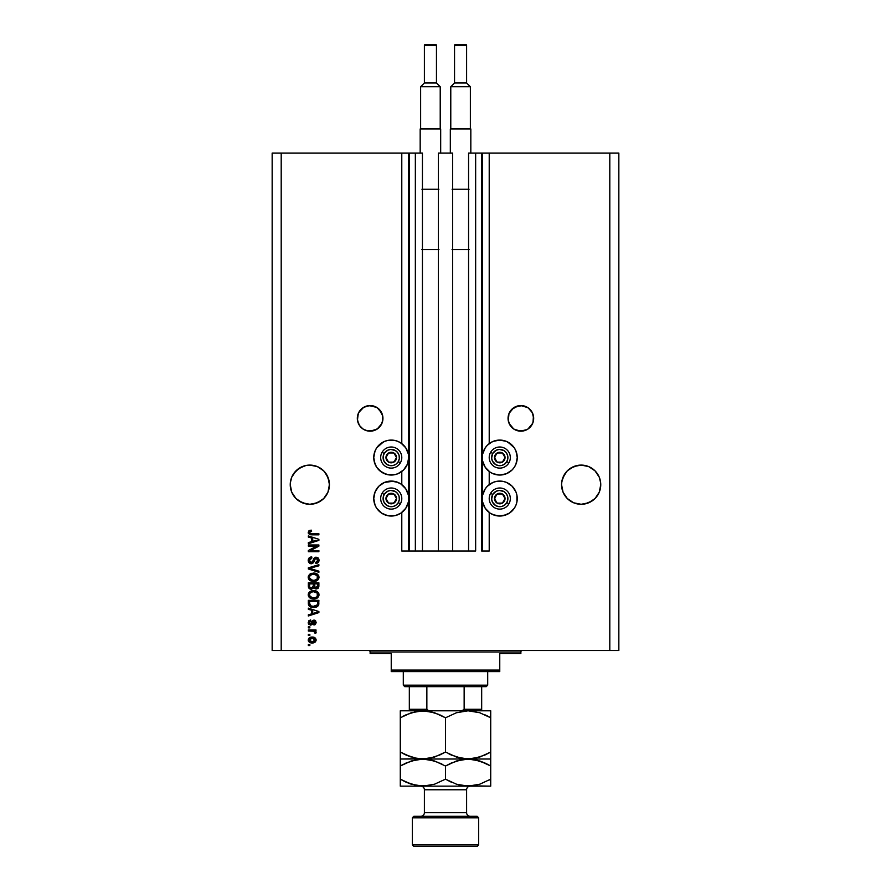 <?xml version="1.0" encoding="UTF-8"?>
<svg xmlns="http://www.w3.org/2000/svg" width="891" height="891" viewBox="0 0 891 891"><rect width="100%" height="100%" fill="white"/><g stroke="black" fill="none" stroke-linecap="round" stroke-linejoin="round"><path stroke-width="1.34" d="M401.785 551.017L401.785 512.503L401.785 551.017L408.724 551.017L408.724 153.074L401.785 153.074L401.785 443.618L401.785 153.074L281.2 153.074L281.2 650.497L609.8 650.497L609.8 153.074L482.276 153.074L482.276 551.017L481.675 551.017L481.675 153.074L468.566 153.074L468.566 551.017L468.566 153.074L475.649 153.074L475.649 551.017L475.649 153.074L481.675 153.074L481.675 551.017L489.215 551.017L489.215 512.503L489.215 551.017L482.276 551.017L481.719 153.074L489.215 153.074L489.215 443.618L489.215 153.074L609.8 153.074L609.8 650.497L618.844 650.497L618.844 153.074L618.844 650.497L281.2 650.497L281.2 153.074L272.156 153.074L272.156 650.497L272.156 153.074L409.325 153.074L409.325 551.017L408.724 551.017L408.724 153.074L409.325 551.017L415.351 551.017L415.351 153.074L409.325 153.074L415.351 153.074L415.351 551.017L422.434 551.017L422.434 153.074L415.351 153.074L422.434 153.074L422.434 551.017L438.417 551.017L438.417 153.074L452.583 153.074L452.583 551.017L438.417 551.017L438.417 153.074L452.583 153.074L452.583 551.017L475.649 551.017L401.785 551.017M401.785 484.615L401.785 471.506L401.785 484.615M489.215 484.615L489.215 471.506L489.215 484.615M508.182 416.543L508.059 418.369A12.808 12.808 0 0 1 520.867 405.561A12.808 12.808 0 0 1 533.676 418.369L532.283 412.566L528.096 407.788L532.35 412.678M509.117 413.246L513.795 407.677L520.5 405.561L516.056 406.496L522.594 405.672L527.26 407.265L520.823 405.561A12.808 12.808 0 0 0 513.762 407.71L509.051 413.413M509.006 413.513L508.304 415.83L509.006 413.513M533.564 416.632L533.676 418.369A12.808 12.808 0 0 0 532.807 413.736L533.564 416.632M529.666 409.058A12.808 12.808 0 0 1 532.283 412.566L532.807 413.736M527.26 407.265L529.666 409.047A12.808 12.808 0 0 0 528.096 407.788L527.26 407.265A12.808 12.808 0 0 0 524.576 406.107M513.806 407.677L516.056 406.496L513.806 407.677M508.059 418.347L508.171 416.687M524.532 406.096A12.808 12.808 0 0 0 520.89 405.561M513.739 407.722A12.808 12.808 0 0 0 508.059 418.369L508.182 420.129A12.808 12.808 0 0 0 527.26 429.473L526.024 430.097M370.11 405.561A12.808 12.808 0 0 0 363.74 407.265L368.417 405.672L374.944 406.496L368.406 405.672L362.904 407.788L358.705 412.566L357.324 418.369A12.808 12.808 0 0 1 370.133 405.561A12.808 12.808 0 0 1 382.941 418.369L382.818 416.531M367.927 405.75L370.545 405.561M382.818 416.598L382.818 416.598A12.808 12.808 0 0 0 379.198 409.314L382.696 415.863L382.818 420.129L381.17 424.862L382.829 420.118L382.473 414.916L380.813 411.286L377.194 407.677L381.871 413.246M373.841 406.107L377.194 407.677A12.808 12.808 0 0 0 370.155 405.561L377.249 407.71A12.808 12.808 0 0 0 377.205 407.688L379.198 409.303A12.808 12.808 0 0 0 377.261 407.722M382.696 415.83L381.994 413.513L382.696 415.83M381.949 413.413L382.941 418.369A12.808 12.808 0 0 0 382.829 416.632L382.941 418.336M372.761 405.828L373.786 406.084M365.644 406.363L367.237 405.884M358.182 413.736A12.808 12.808 0 0 0 357.324 418.369L358.717 412.555L363.728 407.276M358.494 413.012L358.717 412.555A12.808 12.808 0 0 1 362.904 407.788L361.334 409.047L362.904 407.788M313.643 465.47L317.341 466.583L313.665 465.47L317.341 466.583L323.7 470.838L327.944 477.197L329.347 482.777A19.591 19.591 0 0 0 329.336 482.766L329.057 480.873A19.591 19.591 0 0 0 329.057 480.862L326.128 473.8A19.591 19.591 0 0 0 326.117 473.778L327.944 477.197L329.436 484.693L329.347 482.777L329.057 488.513L327.944 492.188L323.7 498.548L317.341 502.791L309.845 504.284L306.014 503.905L298.953 500.987L295.979 498.548L291.736 492.188L290.243 484.693A19.591 19.591 0 0 1 309.845 465.091A19.591 19.591 0 0 1 329.436 484.693L327.944 492.188L323.7 498.548L317.341 502.791L309.845 504.284L302.339 502.791L295.979 498.548L291.736 492.188L290.622 488.513L290.343 482.766A19.591 19.591 0 0 0 290.343 482.777L291.736 477.197L290.622 480.873L291.736 477.197L295.979 470.838L293.54 473.812L298.953 468.399L295.979 470.838L302.339 466.583L306.014 465.47L302.339 466.583A19.591 19.591 0 0 0 295.968 470.849M323.711 470.849A19.591 19.591 0 0 0 306.014 465.47L309.845 465.091L317.341 466.583L323.7 470.838L326.128 473.8M584.964 465.47L588.661 466.583L584.986 465.47L588.661 466.583L595.021 470.838L599.264 477.197L600.657 482.777A19.591 19.591 0 0 0 600.657 482.766L599.264 477.197L597.449 473.8L599.264 477.197L600.657 482.766L600.378 488.513L599.264 492.188L595.021 498.548L592.047 500.987L584.986 503.905L581.155 504.284L573.659 502.791L567.3 498.548L563.056 492.188L561.564 484.693A19.591 19.591 0 0 1 581.155 465.091A19.591 19.591 0 0 1 600.757 484.693L599.264 492.188L595.021 498.548L588.661 502.791L581.155 504.284L573.659 502.791L567.3 498.548L563.056 492.188L561.564 484.693L561.943 480.873A19.591 19.591 0 0 0 561.943 480.873L561.664 482.766A19.591 19.591 0 0 0 561.653 482.777L563.056 477.197L561.943 480.873L564.872 473.8A19.591 19.591 0 0 0 564.872 473.8L563.056 477.197L567.3 470.838L564.872 473.8L567.3 470.838L573.659 466.583L577.335 465.47L570.273 468.399L573.659 466.583L581.155 465.091L588.661 466.583L595.021 470.838A19.591 19.591 0 0 0 567.289 470.849M302.339 466.583L306.014 465.47L298.953 468.399L306.014 465.47L313.665 465.47M508.004 442.136L514.307 447.85L515.922 450.868L517.248 457.562A17.486 17.486 0 0 1 499.762 475.048A17.486 17.486 0 0 1 482.276 457.562A17.486 17.486 0 0 1 499.762 440.076A17.486 17.486 0 0 1 517.248 457.562L515.922 464.244L514.307 467.274L512.125 469.925L506.456 473.711L499.762 475.048L493.068 473.711L490.05 472.096L485.227 467.274L482.61 460.97L482.276 457.562L482.61 454.143L485.227 447.85L487.399 445.199L492.032 441.88M494.683 515.288L490.05 513.093L485.227 508.271L482.61 501.967L482.276 498.559A17.486 17.486 0 0 1 499.762 481.073A17.486 17.486 0 0 1 517.248 498.559L517.103 500.842M378.875 445.199L384.544 441.401L387.83 440.41L394.646 440.41L397.932 441.401L400.95 443.016L405.773 447.85L408.39 454.143L408.724 457.562A17.486 17.486 0 0 1 391.238 475.048A17.486 17.486 0 0 1 373.752 457.562L375.078 450.868L376.693 447.85L383.498 441.88M396.317 481.831L400.95 484.025L405.773 488.847L408.39 495.151L408.724 498.559A17.486 17.486 0 0 1 391.238 516.045A17.486 17.486 0 0 1 373.752 498.559L375.078 491.865L378.875 486.196L384.544 482.399L393.521 481.218M370.166 431.177L368.406 431.066L372.661 430.932L377.194 429.061L370.166 431.177A12.808 12.808 0 0 0 382.818 420.151L382.829 420.118A12.808 12.808 0 0 0 382.941 418.38L381.972 423.27L379.198 427.424L375.033 430.208L367.638 430.932L363.016 429.017L359.485 425.486L357.447 420.173L358.215 413.658M381.871 423.503L377.183 429.061L381.003 425.152M367.237 430.843L362.904 428.939L359.931 426.121L358.182 423.002L357.324 418.369A12.808 12.808 0 0 0 358.182 423.002L358.717 424.183A12.808 12.808 0 0 0 362.904 428.939L362.96 428.983M360.421 410.005L359.942 410.606M364.608 406.808L370.133 405.561M377.183 407.666L372.661 405.806M520.867 405.561L527.984 407.71L531.515 411.252L533.431 415.863L533.007 422.468M532.261 424.227L532.807 423.002A12.808 12.808 0 0 0 533.676 418.38L533.676 418.414M531.292 425.809L528.04 428.983M525.356 430.364L524.498 430.654M532.506 423.726L532.283 424.172A12.808 12.808 0 0 1 528.096 428.939L524.554 430.643L520.489 431.177L513.795 429.061L518.317 430.921L513.773 429.039L510.209 425.486L508.304 420.864L508.961 413.636M509.997 425.152L508.171 420.129L509.129 423.492M508.171 416.609L508.059 418.369L508.171 416.609M509.095 413.324L508.527 414.916L509.095 413.324M511.735 409.381L518.35 405.806L516.056 406.496M524.565 406.096L525.356 406.363L524.565 406.096M363.339 407.51L365.232 406.53M358.293 413.469L360.978 409.403M509.028 413.469L511.802 409.303M533.252 421.655L533.676 418.369L532.707 423.27L527.984 429.017L523.362 430.932L516.056 430.242L518.306 430.921M361.078 409.303L363.016 407.71M577.335 465.47L573.659 466.583L581.155 465.091L584.986 465.47M588.661 466.583L592.047 468.399L588.661 466.583M308.331 546.083L316.728 546.083L308.331 546.083L308.331 544.98L318.889 544.98L318.889 546.15L310.469 550.605L318.889 550.605L318.889 551.696L308.331 551.696L308.331 550.527L316.728 546.083L308.331 550.527L308.331 551.696L318.889 551.696L318.889 550.605L310.469 550.605L318.889 546.15L318.889 544.98L308.331 544.98L308.331 546.083L308.331 544.98L318.889 544.98L318.889 546.15M311.271 563.758L309.467 563.212L308.23 561.074L308.42 559.047L309.979 557.298L311.761 556.908L311.895 558L309.589 559.559L309.522 561.308L310.469 562.499L312.429 562.132L313.81 558.468L315.581 557.231L318.254 558.056L319.011 560.562L318.176 562.577L315.871 563.48L315.737 562.388L317.252 561.798L317.775 559.904L317.14 558.624L315.537 558.345L313.376 562.811L311.271 563.758L313.788 562.132L315.035 558.624L316.105 558.278L317.786 560.283L315.737 562.388L315.871 563.48L319.023 560.239L316.127 557.176L311.237 562.655L309.433 560.528L311.895 558L311.761 556.908C309.522 557.042 308.331 558.212 308.197 560.439L311.471 563.747M311.226 568.814L318.889 571.153L318.889 572.3L308.331 568.97L308.331 567.845L318.889 564.682L318.889 565.807L309.567 568.347L318.889 571.153L318.889 572.3L318.889 571.153L309.567 568.347L318.889 565.807L318.889 564.682L308.331 567.845L308.331 568.97L308.331 567.845L318.889 564.682L318.889 565.807L309.567 568.347M308.208 577.479L309.856 574.138L308.197 577.257L308.62 575.486L310.681 573.659L314.445 573.113L317.207 573.993L318.722 575.742L318.989 577.736L318.544 579.094L316.105 581.043L310.669 580.865L308.609 579.005L308.197 577.257L309.812 580.364L313.599 581.433C316.661 581.511 318.477 580.119 319.023 577.257C318.455 574.339 316.606 572.946 313.465 573.08L310.257 573.882M308.208 595.021L309.856 591.68L308.197 594.798L308.62 593.027L310.681 591.201L313.955 590.622L317.207 591.535L318.722 593.283L318.989 595.277L318.544 596.636L316.105 598.585L310.669 598.407L308.609 596.547L308.197 594.798L309.812 597.894L313.599 598.975C316.661 599.053 318.477 597.661 319.023 594.798C318.455 591.88 316.606 590.488 313.465 590.61L310.257 591.424M308.331 609.299L311.482 610.212L308.331 609.299L308.331 608.152L318.889 611.527L318.889 612.596L308.331 615.971L308.331 614.823L311.482 613.899L311.482 610.212L311.482 613.899L308.331 614.823L308.331 615.971L318.889 612.596L318.889 611.527L308.331 608.152L308.331 609.299L308.331 608.152L318.889 611.527L318.889 612.596L308.331 615.971L308.331 614.823M309.845 645.563L308.331 645.563L308.331 644.471L309.845 644.471L309.845 645.563L309.845 644.471L308.331 644.471L308.331 645.563L308.331 644.471L309.845 644.471L309.845 645.563L308.331 645.563L309.845 645.563M397.932 514.708L394.646 515.711L387.83 515.711L381.526 513.093L376.693 508.271L375.078 505.253L373.752 498.559A17.486 17.486 0 0 1 391.238 481.073A17.486 17.486 0 0 1 408.724 498.559L408.39 501.967L405.773 508.271L400.95 513.093L395.76 515.443M394.646 515.711L388.955 515.889M397.932 441.401L401.785 443.618M375.078 464.244L373.752 457.562A17.486 17.486 0 0 1 391.238 440.076A17.486 17.486 0 0 1 408.724 457.562L407.387 464.244L403.601 469.925L397.932 473.711L394.646 474.703L387.83 474.703L381.526 472.096L376.693 467.274L374.343 462.084M517.248 498.559A17.486 17.486 0 0 1 499.762 516.045A17.486 17.486 0 0 1 482.276 498.559L482.61 495.151L485.227 488.847L487.399 486.196L493.068 482.399L496.354 481.407L503.17 481.407L506.456 482.399L512.125 486.196L515.922 491.865L516.914 495.151L516.914 501.967L515.922 505.253L514.307 508.271L509.474 513.093L503.17 515.711L497.479 515.889M493.068 482.399L495.24 481.663M489.215 443.618L493.068 441.401L499.762 440.076L506.456 441.401L512.125 445.199M314.267 642.634L310.848 642.834L308.542 641.364L308.542 638.68L310.792 637.199L314.846 637.689L316.06 639.326L315.403 641.876L312.251 642.957C314.456 643.046 315.759 642.066 316.149 640.016C315.748 637.934 314.423 636.954 312.173 637.065C309.923 636.954 308.598 637.934 308.197 640.016L308.197 640.016C308.609 642.121 309.957 643.102 312.251 642.957L311.895 642.957M309.845 635.428L308.331 635.428L308.331 634.325L309.845 634.325L309.845 635.428L309.845 634.325L308.331 634.325L308.331 635.428L308.331 634.325L309.845 634.325L309.845 635.428L308.331 635.428L309.845 635.428M315.67 631.496L314.779 631.04L316.149 632.332L315.737 633.367L314.634 632.955L313.877 631.229L308.331 631.04L308.331 629.937L316.004 629.937L316.004 631.04L314.779 631.04L316.116 632.087L315.737 633.367L314.634 632.955L314.367 631.452L312.307 631.04L313.877 631.229L314.634 632.955L315.737 633.367L316.149 632.332L314.779 631.04L316.004 631.04L316.004 629.937L308.331 629.937L308.331 631.04L308.331 629.937L316.004 629.937L316.004 631.04M309.845 627.888L308.331 627.888L308.331 626.796L309.845 626.796L309.845 627.888L309.845 626.796L308.331 626.796L308.331 627.888L308.331 626.796L309.845 626.796L309.845 627.888L308.331 627.888L309.845 627.888M310.669 625.148L308.342 623.555L308.865 620.726L310.658 619.936L310.803 621.038L309.288 622.631L310.48 624.045L312.663 620.526L314.189 620.091L315.592 620.793L316.138 622.742L315.258 624.569L313.955 625.014L313.81 623.912L315.046 622.542L313.922 621.194L312.34 624.468L310.669 625.148L314.111 621.172L315.046 622.542L313.81 623.912L313.955 625.014L316.149 622.508L313.955 620.08L310.48 624.045L309.288 622.631L310.803 621.038L310.658 619.936L308.197 622.553L310.669 625.148M308.342 603.697L308.331 603.452C308.765 606.326 310.547 607.662 313.665 607.473L311.037 607.105L308.932 605.713L308.331 600.345L318.889 600.345L318.354 605.668L316.595 606.983L313.665 607.473L318.688 605L318.889 600.345L308.331 600.345L308.331 603.452L308.331 600.345L318.889 600.345M308.409 587.002L308.331 586.055C308.353 588.093 309.377 589.151 311.427 589.241L308.709 587.904L308.331 582.803L318.889 582.803L318.232 588.138L315.904 588.951L314.022 587.793L311.427 589.241L314.022 587.793L316.227 588.973L318.889 586.078L318.889 582.803L308.331 582.803L308.331 586.055L308.331 582.803L318.889 582.803L318.844 586.712M308.331 537.084L311.482 537.997L308.331 537.084L308.331 535.937L318.889 539.311L318.889 540.38L308.331 543.755L308.331 542.608L311.482 541.683L311.482 537.997L311.482 541.683L308.331 542.608L308.331 543.755L318.889 540.38L318.889 539.311L308.331 535.937L308.331 537.084L308.331 535.937L318.889 539.311L318.889 540.38L308.331 543.755L308.331 542.608M308.197 532.462L308.943 530.813L311.482 530.19L311.616 531.281L309.478 532.161L310.057 533.542L318.889 533.742L318.889 534.845L309.344 534.444L308.197 532.462L311.727 534.845L318.889 534.845L318.889 533.742L310.224 533.609L309.433 532.506L311.616 531.281L311.482 530.19L308.943 530.813L308.197 532.462L308.943 530.813M618.844 153.074L609.8 153.074L618.844 153.074M272.156 650.497L281.2 650.497L272.156 650.497M533.553 416.576L533.676 418.325M530.479 409.905L531.058 410.606M522.594 405.672L520.723 405.561M508.171 420.129L508.059 418.369A12.808 12.808 0 0 0 508.171 420.118M529.789 427.557L528.096 428.95M532.807 423.002L531.927 424.829M359.708 410.918L360.51 409.916M357.324 418.347L357.447 416.565M359.073 424.84L361.345 427.691M360.51 426.822L359.942 426.121M370.266 431.177L367.927 430.988M374.086 495.151L375.078 491.865M384.544 482.399L391.238 481.073L397.932 482.399M387.83 515.711L384.544 514.708M374.086 501.967L373.752 498.559M400.95 472.096L397.932 473.711M387.83 474.703L384.544 473.711L378.875 469.925M374.086 454.143L375.078 450.868M384.544 441.401L387.83 440.41L394.646 440.41M496.354 481.407L503.17 481.407L506.456 482.399M515.922 491.865L516.914 495.151M506.456 514.708L499.762 516.045L493.068 514.708M516.914 460.97L515.922 464.244M512.125 469.925L506.456 473.711L503.17 474.703M493.068 473.711L490.05 472.096M496.354 440.41L503.17 440.41L506.456 441.401M515.922 450.868L516.914 454.143M308.965 638.134L312.173 637.065M316.127 640.373L314.579 642.489M308.353 640.963L308.219 640.384M310.792 637.199L310.124 637.388M314.79 639.159L312.173 638.168L315.046 639.983L312.173 641.865L313.743 641.643M310.324 641.52L312.173 641.865L309.288 640.039L309.923 641.264M309.957 638.736L309.288 640.039L312.173 638.168L310.636 638.379M314.523 641.175L314.946 639.448M313.599 641.687L314.389 641.286M314.434 641.242L314.891 640.685M314.779 631.04L316.149 632.332L315.737 633.367M314.768 632.209L314.634 632.955L313.877 631.229L308.331 631.04M310.658 619.936L310.213 621.172M309.322 622.263L310.48 624.045L311.605 622.764M310.135 624.001L309.311 622.943M310.48 624.045L311.182 623.8M312.663 620.537L313.955 620.08L312.307 620.949M314.857 620.247L315.592 620.782L314.857 620.247M314.178 624.97L314.311 623.789M314.066 623.867L315.046 622.542L314.735 621.45M315.046 622.542L314.111 621.172L313.476 621.517L312.652 623.878M314.345 621.205L313.599 621.372M309.177 624.702L308.598 624.112M313.031 622.753L313.476 621.517M317.786 612.061L315.614 612.663L317.263 611.961M315.614 612.663L312.719 613.543L312.719 610.58L312.719 613.543L317.129 612.217M318.878 603.686L318.688 605M318.354 605.668L315.637 607.272M317.385 606.582L316.595 606.983M315.169 607.361L314.412 607.45M313.109 607.462L312.34 607.384M309.233 606.069L308.409 604.399M310.992 607.083L311.772 607.294M317.151 605.245L315.548 606.17M314.757 606.314L317.441 604.789L313.354 606.37L314.779 606.314M310.914 605.869L312.451 606.292M309.623 604.143L309.767 604.711M309.567 601.436L317.653 601.436L317.653 603.296L317.653 601.436L309.567 601.436L309.578 603.73L309.567 601.436M312.05 606.225L313.677 606.37L311.104 605.958L309.567 603.318M309.856 604.933L310.558 605.68M310.447 605.602L311.727 606.158M310.569 591.256L311.572 590.867M315.871 590.922L316.929 591.368M318.911 593.84L317.207 591.535L318.711 593.272M316.105 598.585L316.806 598.273M312.607 598.919L310.402 598.273M309.155 597.315L308.23 595.344M308.23 594.264L308.62 593.027M310.669 598.407L311.616 598.741M317.252 598.017L317.842 597.538M317.207 591.535L315.403 590.811M317.285 596.391L317.207 593.061L313.454 591.713C315.882 591.546 317.33 592.571 317.786 594.809L316.728 596.992L314.245 597.85M309.522 595.511L312.173 597.75L310.814 597.226L313.632 597.872C311.271 597.995 309.868 596.97 309.433 594.787L309.634 595.845M311.371 597.505L309.801 596.179M310.035 593.072L312.741 591.747L311.171 592.17M315.436 597.627L316.015 597.415L315.436 597.627M310.213 592.86L309.433 594.787C309.845 592.671 311.182 591.646 313.454 591.713L312.307 591.802M318.21 588.16L316.784 588.918M315.614 588.906L314.69 588.505M310.792 589.196L310.179 589.051L310.792 589.196M309.088 588.394L308.475 587.314M313.264 585.922L311.427 588.149L313.264 585.922L313.264 583.906L313.264 585.922M309.7 587.136L309.567 583.906L309.7 587.136L309.567 586.078L309.7 587.136L311.427 588.149L309.834 587.414M317.619 586.478L317.653 585.699L315.826 587.86L317.597 586.679M314.501 585.832L314.601 586.913L316.06 587.871L314.601 586.913L314.501 583.906L317.653 583.906L317.653 585.699L317.653 583.906L314.501 583.906L315.147 587.659L316.06 587.871L317.653 585.699M314.69 587.136L316.45 587.837M309.567 583.906L313.264 583.906L309.567 583.906M309.756 587.258L311.627 588.138L313.164 586.957M310.681 573.659L311.572 573.325M315.871 573.381L316.929 573.826M317.207 574.004L318.711 575.742M318.911 576.299L317.597 574.283L315.403 573.269M315.492 581.222L316.806 580.732M316.105 581.043L315.035 581.322M312.607 581.378L310.402 580.732M309.455 580.074L310.012 580.498M309.155 579.774L308.609 579.016M308.598 578.994L308.23 577.802M308.23 576.722L308.62 575.486M310.669 580.865L311.616 581.199M317.252 580.475L317.842 579.996M317.285 578.849L317.207 575.519L313.454 574.172C315.882 574.004 317.33 575.029 317.786 577.268L316.728 579.451L314.245 580.308M309.522 577.969L312.173 580.208L310.814 579.685L313.632 580.342C311.271 580.453 309.868 579.428 309.433 577.245L309.634 578.315M311.371 579.963L309.801 578.649M310.035 575.53L312.741 574.205L311.171 574.628M315.436 580.097L316.015 579.874L315.436 580.086M310.213 575.33L309.433 577.245C309.845 575.129 311.182 574.105 313.454 574.172L312.307 574.261M308.331 568.97L318.889 572.3L308.331 568.97M308.253 559.726L308.765 558.356M308.42 559.047L309.611 557.521M311.405 556.92L311.895 558M310.48 558.423L309.444 560.918M311.037 562.655L312.095 562.433M313.777 558.523L316.138 557.176M318.21 558L317.608 557.543M318.855 559.069L318.978 559.648M318.833 561.497L318.521 562.132M317.118 563.257L316.494 563.424M317.107 563.257L316.505 563.424M315.871 563.48L315.737 562.388L316.539 562.232M316.639 562.199L317.252 561.809M317.541 561.408L317.764 560.695M317.764 560.673L317.775 559.916M317.218 558.69L317.664 559.381M315.815 558.289L316.416 558.301M315.035 558.624L314.334 560.294L315.035 558.624L316.105 558.278L314.891 558.791M314.334 560.294L313.521 562.611M310.625 563.702L308.52 562.087M318.889 550.605L318.889 551.696L308.331 551.696L308.331 550.527M316.082 540.302L312.719 541.327L312.719 538.364L312.719 541.327L315.614 540.447M311.482 530.19L311.616 531.281M309.489 532.161L309.444 532.729M309.433 532.506L310.224 533.609L311.638 533.742L310.224 533.609L311.638 533.742L310.224 533.609L309.433 532.506M318.889 533.742L318.889 534.845L311.727 534.845M310.814 530.212L309.834 530.39M308.264 533.063L308.475 533.631M310.514 534.767L311.115 534.823M310.77 641.687L312.418 641.865M314.98 640.462L315.024 639.749M312.652 638.179L311.694 638.179M312.696 606.326L313.354 606.37M317.753 595.221L317.764 594.431M314.2 591.735L312.741 591.747M309.778 593.428L309.511 594.085M312.897 597.85L313.933 597.872M317.753 577.691L317.764 576.9M314.2 574.194L312.741 574.205M309.778 575.887L309.511 576.544M312.897 580.308L313.933 580.331M595.021 470.838L597.449 473.8M313.665 503.905L320.727 500.987L323.7 498.548L327.944 492.188L329.436 484.693A19.591 19.591 0 0 1 309.845 504.284A19.591 19.591 0 0 1 290.243 484.693L291.736 492.188L295.979 498.548L293.551 495.574A19.591 19.591 0 0 1 291.736 492.2M317.341 466.583L320.727 468.399M298.942 500.976L295.979 498.548M298.964 500.987A19.591 19.591 0 0 0 302.327 502.791L306.014 503.905M584.986 503.905L592.047 500.987L595.021 498.548L599.264 492.188L600.757 484.693A19.591 19.591 0 0 1 581.155 504.284A19.591 19.591 0 0 1 561.564 484.693L563.056 492.188L567.3 498.548L564.872 495.574A19.591 19.591 0 0 1 563.056 492.188M570.273 500.987L567.3 498.548M573.659 502.791L577.335 503.905M570.262 500.976A19.591 19.591 0 0 0 592.058 500.976M597.449 495.574A19.591 19.591 0 0 0 599.264 492.188M302.35 502.802A19.591 19.591 0 0 0 309.834 504.284M317.341 502.791A19.591 19.591 0 0 0 320.749 500.976M326.128 495.574A19.591 19.591 0 0 0 327.944 492.188M370.121 431.177A12.808 12.808 0 0 1 363.74 429.473L362.904 428.95M364.597 429.919L367.682 430.943M381.17 424.873L381.938 423.359M382.696 420.897L382.84 420.051M382.807 420.218L382.707 420.842M382.941 418.369A12.808 12.808 0 0 1 370.133 431.177A12.808 12.808 0 0 1 357.324 418.369L357.748 421.655M509.062 423.348L513.795 429.061M508.171 420.073L508.304 420.897M508.293 420.83L508.182 420.207M510.187 425.452L509.83 424.873L510.187 425.452M522.594 431.066L520.5 431.177L527.26 429.473M532.283 424.172L531.058 426.132M533.676 418.369A12.808 12.808 0 0 1 520.867 431.177A12.808 12.808 0 0 1 508.059 418.369M509.83 424.873L513.806 429.061M395.849 458.698L396.517 457.562A5.279 5.279 0 0 1 395.804 460.202L395.192 459.845L395.849 458.698L395.192 459.845L395.804 460.202L396.328 458.921L396.328 456.192L393.878 452.984L389.868 452.461L386.672 454.922L386.137 458.921L388.599 462.128L392.597 462.652L395.804 460.202A5.279 5.279 0 0 1 385.959 457.562A5.279 5.279 0 0 1 393.878 452.984L388.599 452.984L387.284 455.256L385.959 457.562L388.599 462.128L393.878 462.128L395.192 459.845L393.878 462.128L388.599 462.128L385.959 457.562L387.284 455.256L388.599 452.984L393.878 452.984A5.279 5.279 0 0 1 396.517 457.562L393.878 452.984L396.517 457.562L395.849 458.698M384.188 453.486A8.142 8.142 0 0 1 395.303 450.512A8.142 8.142 0 0 1 398.288 461.627L400.371 462.83A10.547 10.547 0 0 0 396.517 448.418A10.547 10.547 0 0 0 382.094 452.283L384.188 453.486L387.641 450.256L390.704 449.432L395.303 450.512L397.698 452.606L399.101 455.457L399.302 458.62L398.288 461.627L396.194 464.022L393.343 465.425L390.169 465.625L387.162 464.612L383.932 461.159L383.163 456.493L384.188 453.486L382.094 452.283A10.547 10.547 0 0 1 396.517 448.418A10.547 10.547 0 0 1 400.371 462.83A10.547 10.547 0 0 1 385.959 466.695A10.547 10.547 0 0 1 382.094 452.283A10.547 10.547 0 0 0 385.959 466.695A10.547 10.547 0 0 0 400.371 462.83L398.288 461.627A8.142 8.142 0 0 1 387.162 464.612A8.142 8.142 0 0 1 384.188 453.486M504.384 458.698L505.041 457.562A5.279 5.279 0 0 1 504.328 460.202L503.716 459.845L504.384 458.698L503.716 459.845L504.328 460.202L504.863 458.921L504.863 456.192L502.401 452.984L498.403 452.461L495.196 454.922L494.672 458.921L497.122 462.128L501.132 462.652L504.328 460.202A5.279 5.279 0 0 1 494.483 457.562A5.279 5.279 0 0 1 502.401 452.984L497.122 452.984L494.483 457.562L497.122 462.128L502.401 462.128L503.059 460.992L503.716 459.845L502.401 462.128L497.122 462.128L494.483 457.562L497.122 452.984L502.401 452.984A5.279 5.279 0 0 1 505.041 457.562L502.401 452.984L505.041 457.562L504.384 458.698M492.712 453.486A8.142 8.142 0 0 1 503.838 450.512A8.142 8.142 0 0 1 506.812 461.627L508.906 462.83A10.547 10.547 0 0 0 505.041 448.418A10.547 10.547 0 0 0 490.629 452.283L492.712 453.486L496.164 450.256L499.227 449.432L503.838 450.512L506.222 452.606L507.625 455.457L507.837 458.62L506.812 461.627L504.718 464.022L501.867 465.425L498.704 465.625L495.697 464.612L492.467 461.159L491.643 458.097L492.712 453.486L490.629 452.283A10.547 10.547 0 0 1 505.041 448.418A10.547 10.547 0 0 1 508.906 462.83A10.547 10.547 0 0 1 494.483 466.695A10.547 10.547 0 0 1 490.629 452.283A10.547 10.547 0 0 0 494.483 466.695A10.547 10.547 0 0 0 508.906 462.83L506.812 461.627A8.142 8.142 0 0 1 495.697 464.612A8.142 8.142 0 0 1 492.712 453.486M504.384 499.695L505.041 498.559A5.279 5.279 0 0 1 504.328 501.199L503.716 500.842L504.384 499.695L503.716 500.842L504.328 501.199L504.863 499.929L504.863 497.189L502.401 493.993L498.403 493.458L495.196 495.919L494.672 499.929L497.122 503.125L501.132 503.649L504.328 501.199A5.279 5.279 0 0 1 494.483 498.559A5.279 5.279 0 0 1 502.401 493.993L497.122 493.993L494.483 498.559L497.122 503.125L502.401 503.125L503.059 501.989L503.716 500.842L502.401 503.125L497.122 503.125L494.483 498.559L497.122 493.993L502.401 493.993A5.279 5.279 0 0 1 505.041 498.559L502.401 493.993L505.041 498.559L504.384 499.695M492.712 494.483A8.142 8.142 0 0 1 503.838 491.509A8.142 8.142 0 0 1 506.812 502.624L508.906 503.838A10.547 10.547 0 0 0 505.041 489.415A10.547 10.547 0 0 0 490.629 493.28L492.712 494.483L496.164 491.253L499.227 490.44L503.838 491.509L506.222 493.603L507.625 496.454L507.837 499.617L506.812 502.624L504.718 505.019L501.867 506.422L498.704 506.623L495.697 505.609L492.467 502.156L491.643 499.094L492.712 494.483L490.629 493.28A10.547 10.547 0 0 1 505.041 489.415A10.547 10.547 0 0 1 508.906 503.838A10.547 10.547 0 0 1 494.483 507.692A10.547 10.547 0 0 1 490.629 493.28A10.547 10.547 0 0 0 494.483 507.692A10.547 10.547 0 0 0 508.906 503.838L506.812 502.624A8.142 8.142 0 0 1 495.697 505.609A8.142 8.142 0 0 1 492.712 494.483M395.849 499.695L396.517 498.559A5.279 5.279 0 0 1 395.804 501.199L395.192 500.842L395.849 499.695L395.192 500.842L395.804 501.199L396.328 499.929L396.328 497.189L393.878 493.993L389.868 493.458L386.672 495.919L386.137 499.929L388.599 503.125L392.597 503.649L395.804 501.199A5.279 5.279 0 0 1 385.959 498.559A5.279 5.279 0 0 1 393.878 493.993L388.599 493.993L387.284 496.254L385.959 498.559L388.599 503.125L393.878 503.125L395.192 500.842L393.878 503.125L388.599 503.125L385.959 498.559L387.284 496.254L388.599 493.993L393.878 493.993A5.279 5.279 0 0 1 396.517 498.559L393.878 493.993L396.517 498.559L395.849 499.695M384.188 494.483A8.142 8.142 0 0 1 395.303 491.509A8.142 8.142 0 0 1 398.288 502.624L400.371 503.838A10.547 10.547 0 0 0 396.517 489.415A10.547 10.547 0 0 0 382.094 493.28L384.188 494.483L387.641 491.253L390.704 490.44L395.303 491.509L397.698 493.603L399.101 496.454L399.302 499.617L398.288 502.624L396.194 505.019L393.343 506.422L390.169 506.623L387.162 505.609L383.932 502.156L383.163 497.501L384.188 494.483L382.094 493.28A10.547 10.547 0 0 1 396.517 489.415A10.547 10.547 0 0 1 400.371 503.838A10.547 10.547 0 0 1 385.959 507.692A10.547 10.547 0 0 1 382.094 493.28A10.547 10.547 0 0 0 385.959 507.692A10.547 10.547 0 0 0 400.371 503.838L398.288 502.624A8.142 8.142 0 0 1 387.162 505.609A8.142 8.142 0 0 1 384.188 494.483M368.629 650.497A1.504 1.504 0 0 1 370.133 652L370.133 653.515L391.238 653.515L391.238 670.088L499.762 670.088L499.762 653.515L520.867 653.515L520.867 652A1.504 1.504 0 0 1 522.371 650.497A1.504 1.504 0 0 0 520.867 652L370.133 652A1.504 1.504 0 0 0 368.629 650.497M519.486 653.515L499.762 653.515L499.762 671.602L391.238 671.602L499.762 671.602L499.762 670.088L391.238 670.088L391.238 653.515L370.133 653.515L370.133 652L520.867 652L520.867 653.515M391.238 670.088L391.238 671.602L391.238 670.088M370.133 653.515L371.514 653.515M481.675 710.539L481.675 709.281L464.144 709.281L464.144 686.671L486.196 686.671L487.7 685.168L403.3 685.168L404.804 686.671L464.144 686.671L404.804 686.671L403.3 685.168L487.7 685.168L487.7 671.602L487.7 685.168L486.196 686.671L464.144 686.671L464.144 709.281L462.629 710.539L460.569 710.795L462.552 710.561M403.3 671.602L403.3 685.168L403.3 671.602M481.675 709.771L481.675 686.671L481.675 709.281L464.144 709.281M409.325 709.281L409.325 686.671L409.325 709.281L426.856 709.281L428.371 710.539L430.431 710.795L428.371 710.539L426.856 709.281L426.856 686.671L426.856 709.281L409.325 709.281L409.325 710.795L409.325 709.771M463.866 709.882L473.388 709.882L463.866 709.882M478.656 817.815L477.153 816.301L413.847 816.301L412.344 817.815L478.656 817.815L412.344 817.815L412.344 844.946L413.847 846.45L477.153 846.45L478.656 844.946L412.344 844.946L478.656 844.946L478.656 817.815L478.656 844.946L477.153 846.45L413.847 846.45L412.344 844.946L412.344 817.815L413.847 816.301L477.153 816.301L478.656 817.815M466.606 789.771A3.62 3.62 0 0 1 470.225 786.152A3.62 3.62 0 0 0 466.606 789.771L424.394 789.771L424.394 812.681A3.62 3.62 0 0 1 420.775 816.301A3.62 3.62 0 0 0 424.394 812.681L466.606 812.681L466.606 789.771L466.606 812.681A3.62 3.62 0 0 0 470.225 816.301A3.62 3.62 0 0 1 466.606 812.681L424.394 812.681L424.394 789.771A3.62 3.62 0 0 0 420.775 786.152A3.62 3.62 0 0 1 424.394 789.771L466.606 789.771M474.001 711.296L468.109 710.795L479.726 712.733L490.718 717.79L490.718 752.026L479.792 757.06L468.109 759.021L456.504 757.083L445.5 752.026L445.5 717.79L456.426 712.755L468.109 710.795L422.891 710.795L434.496 712.733L445.5 717.79L445.5 752.026L434.574 757.06L422.891 759.021L417.044 758.519L405.672 754.855L400.282 752.026L400.282 717.79L411.208 712.755L422.891 710.795L400.282 710.795L400.282 759.021L400.282 754.844L400.282 759.021L428.783 758.519L417.044 758.519L405.672 754.855L411.208 757.06L400.282 752.026L405.661 754.844M400.282 711.296L400.282 712.744L400.282 710.795L422.891 710.795L428.738 711.296L438.985 714.459M406.107 714.771L416.943 711.308L428.783 711.296M439.675 755.045L428.827 758.508L422.891 759.021L413.747 757.807L416.999 758.519M445.5 717.79L440.109 714.972L445.5 717.79L456.426 712.755L468.109 710.795L479.726 712.733L490.718 717.79L485.339 714.972M432.035 712.009L428.827 711.308L432.057 712.009M449.008 753.931L452.015 755.356M458.965 757.807L462.217 758.519M458.943 757.807L468.109 759.021L474.001 758.519L462.262 758.519L450.902 754.855M484.893 755.045L474.057 758.508L468.109 759.021L490.718 759.021L490.718 710.795L490.718 714.972L490.718 710.795L422.891 710.795M490.718 758.508L490.718 757.072L490.718 759.021L468.109 759.021L479.726 760.97L490.718 766.015L490.718 759.533M490.718 753.808L490.718 752.026L484.927 755.033M488.391 753.318L490.718 752.026M439.742 755.022L445.5 752.026M400.282 754.844L400.282 752.026L403.879 753.975M432.057 760.246L422.891 759.021L400.282 759.021L400.282 766.015L411.208 760.992L422.891 759.021L468.109 759.021L422.891 759.021L434.496 760.97L445.5 766.015L456.426 760.992L468.109 759.021L462.206 759.533L473.956 759.522L485.328 763.197L479.792 760.992L490.718 766.015L487.121 764.066M490.718 757.072L490.718 754.844M490.718 714.972L490.718 717.79L487.121 715.829M441.992 715.885L440.109 714.972M402.609 716.487L406.073 714.782M400.282 716.008L400.282 717.79M400.282 712.744L400.282 714.972M490.718 710.795L468.109 710.795M406.073 763.019L416.943 759.544L422.891 759.021L416.988 759.533L428.738 759.522L438.985 762.696M402.609 764.723L400.282 766.015L400.282 786.152L422.891 786.152L400.282 786.152L400.282 781.975L400.282 785.65M400.282 764.2L400.282 766.015L406.107 763.008M441.992 764.122L440.109 763.208M451.258 763.03L462.173 759.544L474.012 759.533M477.253 760.246L474.057 759.544L477.242 760.235M485.662 763.353L490.718 766.015L490.718 779.157L479.792 784.191L468.109 786.152L422.891 786.152L490.718 786.152L462.262 785.65L456.504 784.214L445.5 779.157L434.574 784.191L422.891 786.152L411.274 784.214L403.879 781.117M490.718 785.65L490.718 779.157L479.792 784.191L468.109 786.152L456.504 784.214L445.5 779.157L434.574 784.191L422.891 786.152L428.794 785.65L417.044 785.65L405.672 781.986L411.208 784.191L400.282 779.157L405.338 781.819M490.718 780.984L490.718 763.208M488.391 780.46L490.718 779.157M416.988 785.65L422.891 786.152M458.943 784.938L468.109 786.152M449.008 781.062L452.015 782.487M432.024 760.235L428.783 759.533M400.282 760.981L400.282 763.208M400.282 766.015L400.282 781.975M445.5 766.015L445.5 779.157L445.5 766.015L451.325 763.008M490.718 784.203L490.718 781.975M445.5 779.157L450.891 781.975M458.976 784.938L462.217 785.65M424.394 45.452L436.456 45.452A0.902 0.902 0 0 0 435.554 44.55L425.297 44.55A0.902 0.902 0 0 0 424.394 45.452L424.394 82.986L420.63 86.75L440.221 86.75L436.456 82.986L424.394 82.986L436.456 82.986L436.456 45.452L424.394 45.452A0.902 0.902 0 0 1 425.297 44.55L435.554 44.55A0.902 0.902 0 0 1 436.456 45.452L436.456 82.986L440.221 86.75L420.63 86.75L420.63 128.961L420.63 86.75L424.394 82.986L424.394 45.452M440.221 128.961L440.221 86.75L440.221 128.961M421.733 128.961L440.677 128.961L440.677 153.074L440.677 128.961L420.173 128.961L420.173 153.074L420.173 128.961L421.733 128.961M438.417 189.248L422.434 189.248M422.434 249.547L438.417 249.547M421.944 189.248L438.907 189.248M421.9 249.547L438.951 249.547M454.544 45.452L466.606 45.452A0.902 0.902 0 0 0 465.703 44.55L455.446 44.55A0.902 0.902 0 0 0 454.544 45.452L454.544 82.986L450.779 86.75L470.37 86.75L466.606 82.986L454.544 82.986L466.606 82.986L466.606 45.452L454.544 45.452A0.902 0.902 0 0 1 455.446 44.55L465.703 44.55A0.902 0.902 0 0 1 466.606 45.452L466.606 82.986L470.37 86.75L450.779 86.75L450.779 128.961L450.779 86.75L454.544 82.986L454.544 45.452M470.37 128.961L470.37 86.75L470.37 128.961M451.882 128.961L470.827 128.961L470.827 153.074L470.827 128.961L450.323 128.961L450.323 153.074L450.323 128.961L451.882 128.961M468.566 189.248L452.583 189.248M452.583 249.547L468.566 249.547M452.093 189.248L469.056 189.248M452.049 249.547L469.1 249.547M463.966 709.771L461.093 710.773L462.629 710.539"/></g></svg>
